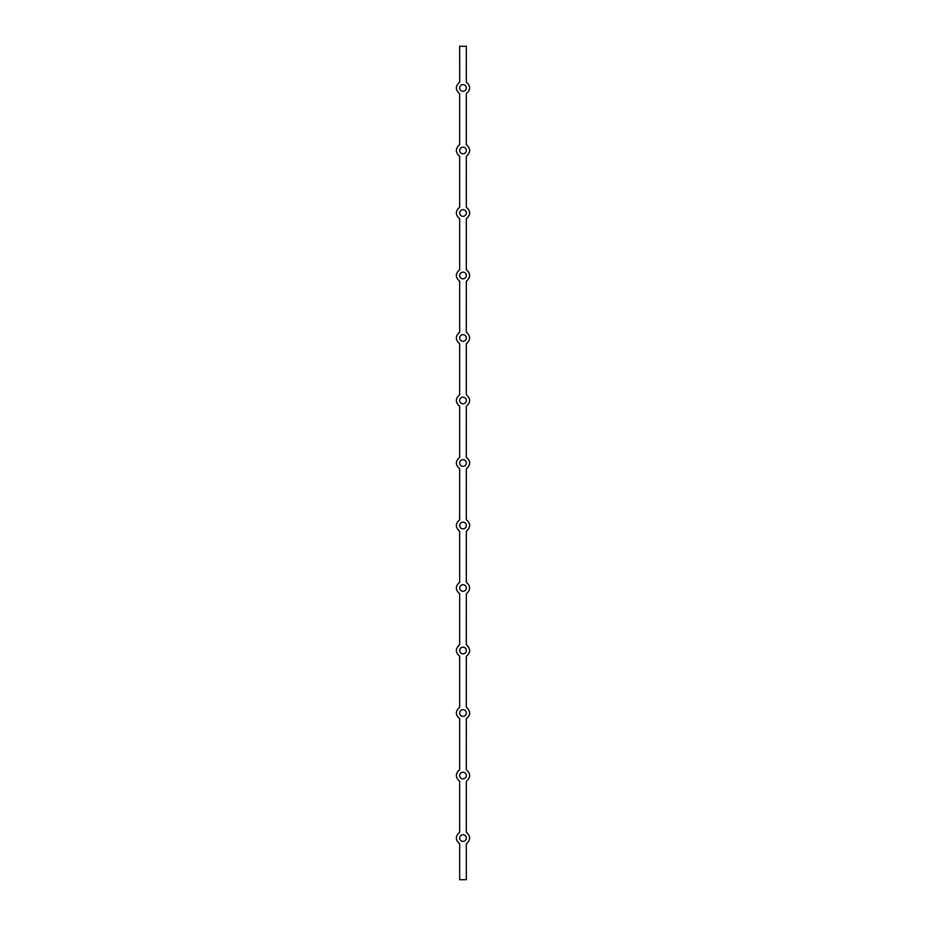 <?xml version="1.0" encoding="UTF-8"?>
<svg xmlns="http://www.w3.org/2000/svg" width="926" height="926" viewBox="0 0 926 926"><rect width="100%" height="100%" fill="white"/><g stroke="black" fill="none" stroke-linecap="round" stroke-linejoin="round"><path stroke-width="1.39" d="M466.31 82.206L466.334 46.3L459.666 46.3L459.701 82.217M463 147.141C458.868 143.981 458.868 143.981 463 147.141C467.132 143.981 467.132 143.981 463 147.141A3.334 3.334 0 0 0 459.666 150.475A3.334 3.334 0 0 0 463 153.809C458.868 156.969 458.868 156.969 463 153.809C467.132 156.969 467.132 156.969 463 153.809A3.334 3.334 0 0 0 466.334 150.475A3.334 3.334 0 0 0 463 147.141M459.69 156.239L459.666 156.251C455.279 152.396 455.279 148.554 459.666 144.699L459.701 144.722M459.69 93.734L459.666 93.746C455.279 89.891 455.279 86.049 459.666 82.194M463 91.304C458.868 94.464 458.868 94.464 463 91.304C467.132 94.464 467.132 94.464 463 91.304A3.334 3.334 0 0 0 466.334 87.97A3.334 3.334 0 0 0 463 84.636C467.132 81.476 467.132 81.476 463 84.636A3.334 3.334 0 0 0 459.666 87.97A3.334 3.334 0 0 0 463 91.304M466.31 144.711L466.31 93.734M463 209.646C458.868 206.486 458.868 206.486 463 209.646C467.132 206.486 467.132 206.486 463 209.646A3.334 3.334 0 0 0 459.666 212.98A3.334 3.334 0 0 0 463 216.314C458.868 219.474 458.868 219.474 463 216.314C467.132 219.474 467.132 219.474 463 216.314A3.334 3.334 0 0 0 466.334 212.98A3.334 3.334 0 0 0 463 209.646M459.69 218.744L459.666 218.756C455.279 214.901 455.279 211.059 459.666 207.204L459.701 207.227M466.31 207.216L466.334 156.251C470.721 152.396 470.721 148.554 466.334 144.699M463 272.151C458.868 268.991 458.868 268.991 463 272.151C467.132 268.991 467.132 268.991 463 272.151A3.334 3.334 0 0 0 459.666 275.485A3.334 3.334 0 0 0 463 278.819C458.868 281.979 458.868 281.979 463 278.819C467.132 281.979 467.132 281.979 463 278.819A3.334 3.334 0 0 0 466.334 275.485A3.334 3.334 0 0 0 463 272.151M459.69 281.249L459.666 281.261C455.279 277.406 455.279 273.564 459.666 269.709L459.701 269.732M466.31 269.721L466.334 218.756C470.721 214.901 470.721 211.059 466.334 207.204M463 334.656C458.868 331.496 458.868 331.496 463 334.656C467.132 331.496 467.132 331.496 463 334.656A3.334 3.334 0 0 0 459.666 337.99A3.334 3.334 0 0 0 463 341.324C458.868 344.484 458.868 344.484 463 341.324C467.132 344.484 467.132 344.484 463 341.324A3.334 3.334 0 0 0 466.334 337.99A3.334 3.334 0 0 0 463 334.656M459.69 343.754L459.666 343.766C455.279 339.911 455.279 336.069 459.666 332.214L459.701 332.237M466.31 332.226L466.334 281.261C470.721 277.406 470.721 273.564 466.334 269.709M463 397.161C458.868 394.001 458.868 394.001 463 397.161C467.132 394.001 467.132 394.001 463 397.161A3.334 3.334 0 0 0 459.666 400.495A3.334 3.334 0 0 0 463 403.829C458.868 406.989 458.868 406.989 463 403.829C467.132 406.989 467.132 406.989 463 403.829A3.334 3.334 0 0 0 466.334 400.495A3.334 3.334 0 0 0 463 397.161M459.69 406.259L459.666 406.271C455.279 402.416 455.279 398.574 459.666 394.719L459.701 394.742M466.31 394.731L466.287 343.731M463 459.666C458.868 456.506 458.868 456.506 463 459.666C467.132 456.506 467.132 456.506 463 459.666A3.334 3.334 0 0 0 459.666 463A3.334 3.334 0 0 0 463 466.334C458.868 469.494 458.868 469.494 463 466.334C467.132 469.494 467.132 469.494 463 466.334A3.334 3.334 0 0 0 466.334 463A3.334 3.334 0 0 0 463 459.666M459.69 468.764L459.666 468.776C455.279 464.921 455.279 461.079 459.666 457.224L459.701 457.247M466.31 457.236L466.334 406.271C470.721 402.416 470.721 398.574 466.334 394.719M463 522.171C458.868 519.011 458.868 519.011 463 522.171C467.132 519.011 467.132 519.011 463 522.171A3.334 3.334 0 0 0 459.666 525.505A3.334 3.334 0 0 0 463 528.839C458.868 531.999 458.868 531.999 463 528.839C467.132 531.999 467.132 531.999 463 528.839A3.334 3.334 0 0 0 466.334 525.505A3.334 3.334 0 0 0 463 522.171M459.69 531.269L459.666 531.281C455.279 527.426 455.279 523.584 459.666 519.729L459.701 519.752M466.31 519.741L466.334 468.776C470.721 464.921 470.721 461.079 466.334 457.224M463 584.676C458.868 581.516 458.868 581.516 463 584.676C467.132 581.516 467.132 581.516 463 584.676A3.334 3.334 0 0 0 459.666 588.01A3.334 3.334 0 0 0 463 591.344C458.868 594.504 458.868 594.504 463 591.344C467.132 594.504 467.132 594.504 463 591.344A3.334 3.334 0 0 0 466.334 588.01A3.334 3.334 0 0 0 463 584.676M459.69 593.774L459.666 593.786C455.279 589.931 455.279 586.089 459.666 582.234L459.701 582.257M466.31 582.246L466.334 531.281C470.721 527.426 470.721 523.584 466.334 519.729M463 647.181C458.868 644.021 458.868 644.021 463 647.181C467.132 644.021 467.132 644.021 463 647.181A3.334 3.334 0 0 0 459.666 650.515A3.334 3.334 0 0 0 463 653.849C458.868 657.009 458.868 657.009 463 653.849C467.132 657.009 467.132 657.009 463 653.849A3.334 3.334 0 0 0 466.334 650.515A3.334 3.334 0 0 0 463 647.181M459.69 656.279L459.666 656.291C455.279 652.436 455.279 648.594 459.666 644.739L459.701 644.762M466.31 644.751L466.334 593.786C470.721 589.931 470.721 586.089 466.334 582.234M463 709.686C458.868 706.526 458.868 706.526 463 709.686C467.132 706.526 467.132 706.526 463 709.686A3.334 3.334 0 0 0 459.666 713.02A3.334 3.334 0 0 0 463 716.354C458.868 719.514 458.868 719.514 463 716.354C467.132 719.514 467.132 719.514 463 716.354A3.334 3.334 0 0 0 466.334 713.02A3.334 3.334 0 0 0 463 709.686M459.69 718.784L459.666 718.796C455.279 714.941 455.279 711.099 459.666 707.244L459.701 707.267M466.31 707.256L466.334 656.291C470.721 652.436 470.721 648.594 466.334 644.739M463 772.191C458.868 769.031 458.868 769.031 463 772.191C467.132 769.031 467.132 769.031 463 772.191A3.334 3.334 0 0 0 459.666 775.525A3.334 3.334 0 0 0 463 778.859C458.868 782.019 458.868 782.019 463 778.859C467.132 782.019 467.132 782.019 463 778.859A3.334 3.334 0 0 0 466.334 775.525A3.334 3.334 0 0 0 463 772.191M459.69 781.289L459.666 781.301C455.279 777.446 455.279 773.604 459.666 769.749L459.701 769.772M466.31 769.761L466.334 718.796C470.721 714.941 470.721 711.099 466.334 707.244M463 834.696C458.868 831.536 458.868 831.536 463 834.696C467.132 831.536 467.132 831.536 463 834.696A3.334 3.334 0 0 0 459.666 838.03A3.334 3.334 0 0 0 463 841.364C458.868 844.524 458.868 844.524 463 841.364C467.132 844.524 467.132 844.524 463 841.364A3.334 3.334 0 0 0 466.334 838.03A3.334 3.334 0 0 0 463 834.696M459.69 843.794L459.666 843.806C455.279 839.951 455.279 836.109 459.666 832.254L459.701 832.277M466.31 832.266L466.334 781.301C470.721 777.446 470.721 773.604 466.334 769.749M466.334 832.254C470.721 836.109 470.721 839.951 466.334 843.806L466.334 879.7L459.666 879.7L459.666 843.806M463 84.636C458.868 81.476 458.868 81.476 463 84.636M459.666 144.699L459.666 93.746M459.666 207.204L459.666 156.251M459.666 269.709L459.666 218.756M459.666 332.214L459.666 281.261M459.666 394.719L459.666 343.766M459.666 457.224L459.666 406.271M459.666 519.729L459.666 468.776M459.666 582.234L459.666 531.281M459.666 644.739L459.666 593.786M459.666 707.244L459.666 656.291M459.666 769.749L459.666 718.796M459.666 832.254L459.666 781.301M466.334 343.766C470.721 339.911 470.721 336.069 466.334 332.214M466.334 93.746C470.721 89.891 470.721 86.049 466.334 82.194"/></g></svg>
